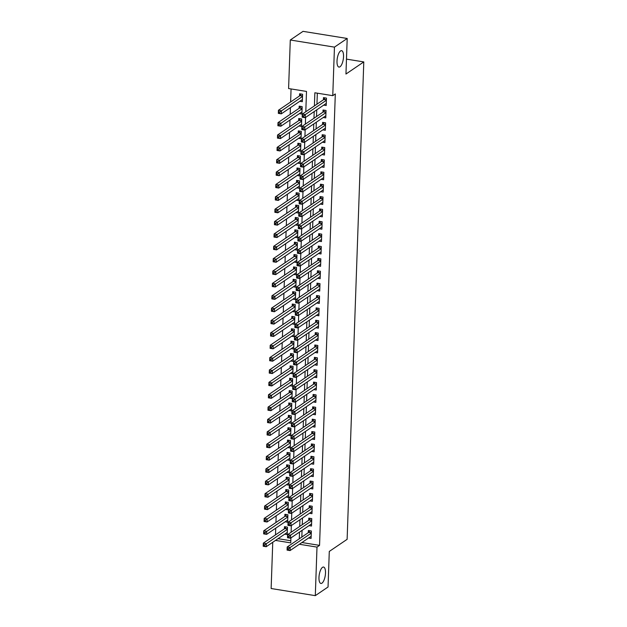 <?xml version="1.0" encoding="UTF-8"?>
<svg xmlns="http://www.w3.org/2000/svg" width="627" height="627" viewBox="0 0 627 627"><rect width="100%" height="100%" fill="white"/><g stroke="black" fill="none" stroke-linecap="round" stroke-linejoin="round"><path stroke-width="0.94" d="M339.991 66.791A8.308 3.033 -80.8 0 1 338.941 67.081A8.308 3.033 -80.8 0 1 337.099 59.753A8.308 3.033 -80.8 0 1 340.547 50.959A8.308 3.033 -80.8 0 1 341.59 50.669A8.308 3.033 -80.8 0 1 343.439 57.997A8.308 3.033 -80.8 0 1 339.991 66.791M321.957 583.165A8.308 3.033 -80.8 0 1 320.914 583.447A8.308 3.033 -80.8 0 1 319.065 576.127A8.308 3.033 -80.8 0 1 322.513 567.333A8.308 3.033 -80.8 0 1 323.556 567.043A8.308 3.033 -80.8 0 1 325.405 574.371A8.308 3.033 -80.8 0 1 321.957 583.165M305.796 111.755L306.501 91.432L288.592 88.548L290.293 40.003L303.029 31.35L347.201 38.474L345.955 74.033L363.793 61.916L347.123 539.33L329.285 551.439L328.046 586.997L315.303 595.65L271.138 588.526L272.753 542.269M291.069 88.948L290.614 101.997M290.419 107.656L290.183 114.365M289.987 120.023L289.752 126.732M289.556 132.391L289.321 139.1M289.118 144.759L288.89 151.468M288.686 157.126L288.451 163.835M288.255 169.494L288.02 176.203M287.824 181.861L287.589 188.57M287.393 194.237L287.158 200.938M286.962 206.604L286.727 213.305M286.531 218.972L286.296 225.673M286.1 231.339L285.865 238.048M285.669 243.707L285.434 250.416M285.23 256.075L285.003 262.784M284.799 268.442L284.564 275.151M284.368 280.81L284.133 287.519M283.937 293.177L283.702 299.886M283.506 305.545L283.271 312.254M283.075 317.913L282.84 324.621M282.644 330.28L282.409 336.989M282.213 342.648L281.978 349.357M281.782 355.015L281.547 361.724M281.343 367.383L281.115 374.092M280.912 379.758L280.677 386.459M280.481 392.126L280.245 398.827M280.05 404.493L279.814 411.194M279.618 416.861L279.383 423.57M279.187 429.229L278.952 435.937M278.756 441.596L278.521 448.305M278.325 453.964L278.09 460.673M277.894 466.331L277.659 473.04M277.463 478.699L277.228 485.408M277.024 491.066L276.797 497.775M276.593 503.434L276.358 510.143M276.162 515.802L275.927 522.51M275.731 528.169L275.496 534.878M323.689 105.124L326.205 105.532L326.463 98.11L323.477 97.624L323.407 99.795M323.258 117.492L325.774 117.9L326.032 110.477L323.046 109.999L322.968 112.162M322.827 129.86L325.342 130.267L325.601 122.845L322.615 122.367L322.537 124.53M322.396 142.227L324.911 142.635L325.17 135.213L322.184 134.734L322.106 136.898M321.964 154.595L324.472 155.002L324.731 147.58L321.753 147.102L321.675 149.265M321.526 166.962L324.041 167.37L324.3 159.948L321.322 159.47L321.243 161.633M321.095 179.33L323.61 179.737L323.869 172.315L320.891 171.837L320.812 174M320.663 191.697L323.179 192.105L323.438 184.683L320.452 184.205L320.381 186.368M320.232 204.073L322.748 204.473L323.007 197.05L320.021 196.572L319.95 198.735M319.801 216.44L322.317 216.84L322.576 209.426L319.59 208.94L319.519 211.103M319.37 228.808L321.886 229.208L322.145 221.793L319.159 221.307L319.08 223.471M318.939 241.176L321.455 241.575L321.714 234.161L318.728 233.675L318.649 235.838M318.508 253.543L321.024 253.951L321.283 246.529L318.297 246.043L318.218 248.206M318.077 265.911L320.585 266.318L320.852 258.896L317.865 258.41L317.787 260.581M317.646 278.278L320.154 278.686L320.413 271.264L317.434 270.778L317.356 272.949M317.207 290.646L319.723 291.053L319.982 283.631L317.003 283.153L316.925 285.316M316.776 303.013L319.292 303.421L319.551 295.999L316.564 295.521L316.494 297.684M316.345 315.381L318.861 315.789L319.119 308.366L316.133 307.888L316.063 310.051M315.914 327.749L318.43 328.156L318.688 320.734L315.702 320.256L315.632 322.419M315.483 340.116L317.999 340.524L318.257 333.102L315.271 332.623L315.193 334.787M315.052 352.484L317.568 352.891L317.826 345.469L314.84 344.991L314.762 347.154M314.621 364.851L317.137 365.259L317.395 357.837L314.409 357.359L314.331 359.522M314.19 377.219L316.706 377.626L316.964 370.204L313.978 369.726L313.9 371.889M313.759 389.594L316.267 389.994L316.525 382.572L313.547 382.094L313.469 384.257M313.32 401.962L315.836 402.362L316.094 394.947L313.116 394.461L313.038 396.625M312.889 414.329L315.405 414.729L315.663 407.315L312.677 406.829L312.607 408.992M312.458 426.697L314.973 427.097L315.232 419.682L312.246 419.197L312.175 421.36M312.027 439.065L314.542 439.472L314.801 432.05L311.815 431.564L311.744 433.727M311.595 451.432L314.111 451.84L314.37 444.418L311.384 443.932L311.313 446.103M311.164 463.8L313.68 464.207L313.939 456.785L310.953 456.299L310.874 458.47M310.733 476.167L313.249 476.575L313.508 469.153L310.522 468.675L310.443 470.838M310.302 488.535L312.818 488.942L313.077 481.52L310.091 481.042L310.012 483.205M309.871 500.902L312.379 501.31L312.638 493.888L309.66 493.41L309.581 495.573M309.432 513.27L311.948 513.678L312.207 506.255L309.229 505.777L309.15 507.941M309.001 525.638L311.517 526.045L311.776 518.623L308.797 518.145L308.719 520.308M284.697 534.157L287.213 534.565L287.472 527.142L284.486 526.664L284.415 528.827M285.128 521.789L287.644 522.197L287.903 514.775L284.917 514.297L284.846 516.46M285.559 509.422L288.075 509.829L288.334 502.407L285.348 501.921L285.277 504.092M285.99 497.054L288.506 497.462L288.765 490.04L285.787 489.554L285.708 491.725M286.429 484.687L288.937 485.094L289.196 477.672L286.218 477.186L286.139 479.357M286.86 472.319L289.376 472.727L289.635 465.305L286.649 464.819L286.57 466.982M287.291 459.952L289.807 460.351L290.066 452.937L287.08 452.451L287.001 454.614M287.722 447.584L290.238 447.984L290.497 440.569L287.511 440.083L287.432 442.247M288.154 435.216L290.669 435.616L290.928 428.194L287.942 427.716L287.864 429.879M288.585 422.849L291.1 423.249L291.359 415.826L288.373 415.348L288.302 417.511M289.016 410.473L291.531 410.881L291.79 403.459L288.804 402.981L288.733 405.144M289.447 398.106L291.963 398.513L292.221 391.091L289.235 390.613L289.165 392.776M289.878 385.738L292.394 386.146L292.652 378.724L289.674 378.246L289.596 380.409M290.317 373.371L292.825 373.778L293.083 366.356L290.105 365.878L290.027 368.041M290.748 361.003L293.256 361.411L293.522 353.989L290.536 353.51L290.458 355.674M291.179 348.636L293.695 349.043L293.953 341.621L290.967 341.143L290.889 343.306M291.61 336.268L294.126 336.675L294.384 329.253L291.398 328.775L291.32 330.938M292.041 323.9L294.557 324.308L294.815 316.886L291.829 316.4L291.751 318.571M292.472 311.533L294.988 311.94L295.246 304.518L292.26 304.032L292.19 306.203M292.903 299.165L295.419 299.573L295.678 292.151L292.691 291.665L292.621 293.828M293.334 286.798L295.85 287.205L296.109 279.783L293.123 279.297L293.052 281.46M293.765 274.43L296.281 274.83L296.54 267.415L293.561 266.93L293.483 269.093M294.196 262.062L296.712 262.462L296.971 255.048L293.992 254.562L293.914 256.725M294.635 249.695L297.143 250.095L297.402 242.673L294.424 242.194L294.345 244.358M295.066 237.327L297.582 237.727L297.841 230.305L294.855 229.827L294.776 231.99M295.497 224.952L298.013 225.359L298.272 217.937L295.286 217.459L295.207 219.622M295.928 212.584L298.444 212.992L298.703 205.57L295.717 205.092L295.638 207.255M296.359 200.217L298.875 200.624L299.134 193.202L296.148 192.724L296.077 194.887M296.79 187.849L299.306 188.257L299.565 180.835L296.579 180.357L296.508 182.52M297.222 175.482L299.737 175.889L299.996 168.467L297.01 167.989L296.939 170.152M297.653 163.114L300.168 163.522L300.427 156.099L297.441 155.621L297.37 157.785M298.084 150.746L300.599 151.154L300.858 143.732L297.88 143.254L297.801 145.417M298.523 138.379L301.031 138.786L301.289 131.364L298.311 130.878L298.233 133.049M298.954 126.011L301.469 126.419L301.728 118.997L298.742 118.511L298.664 120.682M299.385 113.644L301.9 114.051L302.159 106.629L299.173 106.143L299.095 108.306M278.035 538.679L290.81 540.74M299.816 101.276L302.332 101.684L302.59 94.262L299.604 93.776L299.526 95.939M301.908 542.527L319.551 545.372L335.312 93.94L332.765 95.672L314.856 92.78L314.401 105.908M317.333 93.18L316.948 104.176M316.753 109.835L316.517 116.544M316.322 122.202L316.086 128.911M315.883 134.57L315.655 141.279M315.452 146.937L315.216 153.646M315.02 159.313L314.785 166.014M314.589 171.68L314.354 178.381M314.158 184.048L313.923 190.749M313.727 196.416L313.492 203.124M313.296 208.783L313.061 215.492M312.865 221.151L312.63 227.86M312.434 233.518L312.199 240.227M311.995 245.886L311.768 252.595M311.564 258.253L311.329 264.962M311.133 270.621L310.898 277.33M310.702 282.989L310.467 289.698M310.271 295.356L310.036 302.065M309.84 307.724L309.605 314.433M309.409 320.091L309.174 326.8M308.978 332.459L308.743 339.168M308.547 344.834L308.312 351.535M308.116 357.202L307.881 363.903M307.677 369.569L307.449 376.271M307.246 381.937L307.011 388.646M306.815 394.305L306.579 401.014M306.384 406.672L306.148 413.381M305.952 419.04L305.717 425.749M305.521 431.407L305.286 438.116M305.09 443.775L304.855 450.484M304.659 456.142L304.424 462.851M304.228 468.51L303.993 475.219M303.789 480.878L303.562 487.587M303.358 493.245L303.123 499.954M302.927 505.613L302.692 512.322M302.496 517.98L302.261 524.689M302.065 530.356L301.83 537.057M308.57 538.005L311.086 538.413L311.345 530.991L308.359 530.513L308.288 532.676M363.793 61.916L346.48 59.126M347.201 38.474L334.457 47.127L332.765 95.672M290.293 40.003L334.457 47.127M319.551 545.372L316.996 547.105L315.303 595.65M299.361 544.26L316.996 547.105M314.205 111.567L313.97 118.276M313.766 123.934L313.539 130.643M313.335 136.302L313.1 143.011M312.904 148.67L312.669 155.378M312.473 161.037L312.238 167.746M312.042 173.405L311.807 180.114M311.611 185.772L311.376 192.481M311.18 198.14L310.945 204.849M310.749 210.515L310.514 217.216M310.318 222.883L310.083 229.584M309.879 235.25L309.652 241.951M309.448 247.618L309.213 254.327M309.017 259.986L308.782 266.694M308.586 272.353L308.351 279.062M308.155 284.721L307.92 291.43M307.724 297.088L307.489 303.797M307.293 309.456L307.058 316.165M306.862 321.823L306.627 328.532M306.431 334.191L306.195 340.9M305.992 346.559L305.764 353.267M305.561 358.926L305.325 365.635M305.13 371.294L304.894 378.003M304.698 383.669L304.463 390.37M304.267 396.037L304.032 402.738M303.836 408.404L303.601 415.105M303.405 420.772L303.17 427.481M302.974 433.139L302.739 439.848M302.543 445.507L302.308 452.216M302.112 457.875L301.877 464.583M301.673 470.242L301.446 476.951M301.242 482.61L301.007 489.319M300.811 494.977L300.576 501.686M300.38 507.345L300.145 514.054M299.949 519.712L299.714 526.421M299.518 532.08L299.283 538.789M275.488 540.411L290.74 542.872L290.912 537.927M291.108 532.268L291.343 525.559M291.539 519.901L291.774 513.192M291.97 507.533L292.206 500.824M292.401 495.165L292.637 488.457M292.833 482.798L293.068 476.089M293.264 470.422L293.499 463.721M293.702 458.055L293.93 451.354M294.134 445.687L294.369 438.986M294.565 433.32L294.8 426.611M294.996 420.952L295.231 414.243M295.427 408.585L295.662 401.876M295.858 396.217L296.093 389.508M296.289 383.849L296.524 377.14M296.72 371.482L296.955 364.773M297.151 359.114L297.386 352.405M297.59 346.747L297.817 340.038M298.021 334.379L298.256 327.67M298.452 322.012L298.687 315.303M298.883 309.644L299.118 302.935M299.314 297.276L299.549 290.567M299.745 284.901L299.98 278.2M300.176 272.533L300.411 265.832M300.607 260.166L300.842 253.465M301.038 247.798L301.273 241.089M301.469 235.431L301.705 228.722M301.908 223.063L302.136 216.354M302.339 210.696L302.575 203.987M302.77 198.328L303.006 191.619M303.202 185.96L303.437 179.251M303.633 173.593L303.868 166.884M304.064 161.225L304.299 154.516M304.495 148.858L304.73 142.149M304.926 136.49L305.161 129.781M305.357 124.122L305.592 117.414M288.585 548.719L287.385 548.523L287.346 549.761L288.538 549.957L288.585 548.719L290.168 547.489L290.066 550.577L287.08 550.098L287.19 547.003L290.168 547.489L311.274 533.154M311.164 536.25L290.066 550.577L288.538 549.957M287.385 548.523L287.19 547.003L308.696 532.401A1.301 0.47 99.2 0 0 308.884 532.182L309.785 530.74M264.665 546.101L264.704 544.871L263.512 544.675L263.473 545.913L266.193 546.728L263.207 546.242L263.316 543.154L266.295 543.633L266.193 546.728L287.291 532.401M285.912 526.892L285.011 528.334A1.301 0.47 -80.8 0 1 284.823 528.545L263.316 543.154L263.512 544.675M287.393 529.306L264.704 544.871M289.016 536.351L287.817 536.156L287.777 537.394L288.969 537.59L289.016 536.351L290.607 535.113L290.497 538.209L287.511 537.731L287.621 534.635L290.607 535.113L311.705 520.786M311.595 523.882L290.497 538.209L288.969 537.59M287.817 536.156L287.621 534.635L309.127 520.034A1.301 0.47 99.2 0 0 309.323 519.814L310.216 518.372M289.447 523.984L288.248 523.788L288.208 525.026L289.4 525.222L289.447 523.984L291.038 522.746L290.928 525.841L287.942 525.355L288.052 522.267L291.038 522.746L312.136 508.419M312.027 511.514L290.928 525.841L289.4 525.222M288.248 523.788L288.052 522.267L309.558 507.666A1.301 0.47 99.2 0 0 309.754 507.447L310.647 506.005M289.878 511.616L288.686 511.42L288.639 512.659L289.831 512.847L289.878 511.616L291.469 510.378L291.359 513.474L288.373 512.988L288.483 509.9L291.469 510.378L312.567 496.051M312.458 499.147L291.359 513.474L289.831 512.847M288.686 511.42L288.483 509.9L309.989 495.291A1.301 0.47 99.2 0 0 310.185 495.079L311.078 493.637M290.309 499.249L289.118 499.053L289.071 500.291L290.27 500.479L290.309 499.249L291.9 498.01L291.79 501.106L288.804 500.62L288.914 497.532L291.9 498.01L312.998 483.683M312.889 486.779L291.79 501.106L290.27 500.479M289.118 499.053L288.914 497.532L310.42 482.923A1.301 0.47 99.2 0 0 310.616 482.712L311.517 481.27M265.096 533.734L265.143 532.503L263.943 532.307L263.904 533.546L266.624 534.361L263.638 533.875L263.748 530.787L266.726 531.265L266.624 534.361L287.722 520.034M286.343 514.524L285.442 515.958A1.301 0.47 -80.8 0 1 285.254 516.178L263.748 530.787L263.943 532.307M287.824 516.938L265.143 532.503M265.527 521.366L265.574 520.128L264.375 519.94L264.335 521.178L267.055 521.993L264.069 521.507L264.179 518.419L267.165 518.897L267.055 521.993L288.154 507.666M286.774 502.156L285.881 503.591A1.301 0.47 -80.8 0 1 285.685 503.81L264.179 518.419L264.375 519.94M288.263 504.57L265.574 520.128M265.958 508.999L266.005 507.76L264.806 507.572L264.766 508.81L267.486 509.626L264.5 509.14L264.61 506.052L267.596 506.53L267.486 509.626L288.585 495.291M287.205 489.789L286.312 491.223A1.301 0.47 -80.8 0 1 286.116 491.443L264.61 506.052L264.806 507.572M288.694 492.203L266.005 507.76M266.389 496.631L266.436 495.393L265.245 495.205L265.197 496.443L267.917 497.258L264.931 496.772L265.041 493.684L268.027 494.162L267.917 497.258L289.016 482.923M287.636 477.421L286.743 478.856A1.301 0.47 -80.8 0 1 286.547 479.075L265.041 493.684L265.245 495.205M289.125 479.835L266.436 495.393M290.74 486.881L289.549 486.685L289.502 487.924L290.701 488.112L290.74 486.881L292.331 485.643L292.221 488.739L289.235 488.253L289.345 485.165L292.331 485.643L313.429 471.316M313.32 474.412L292.221 488.739L290.701 488.112M289.549 486.685L289.345 485.165L310.851 470.556A1.301 0.47 99.2 0 0 311.047 470.336L311.948 468.902M266.82 484.263L266.867 483.025L265.676 482.837L265.629 484.075L268.348 484.883L265.362 484.405L265.472 481.317L268.458 481.795L268.348 484.883L289.447 470.556M288.075 465.054L287.174 466.488A1.301 0.47 -80.8 0 1 286.978 466.707L265.472 481.317L265.676 482.837M289.556 467.468L266.867 483.025M291.171 474.506L289.98 474.318L289.933 475.556L291.132 475.744L291.171 474.506L292.762 473.275L292.652 476.371L289.674 475.885L289.776 472.797L292.762 473.275L313.861 458.948M313.751 462.044L292.652 476.371L291.132 475.744M289.98 474.318L289.776 472.797L311.282 458.188A1.301 0.47 99.2 0 0 311.478 457.969L312.379 456.534M267.259 471.896L267.298 470.658L266.107 470.469L266.06 471.7L268.779 472.515L265.793 472.037L265.903 468.941L268.889 469.427L268.779 472.515L289.878 458.188M288.506 452.686L287.605 454.12A1.301 0.47 -80.8 0 1 287.409 454.34L265.903 468.941L266.107 470.469M289.987 455.1L267.298 470.658M291.602 462.138L290.411 461.95L290.372 463.188L291.563 463.377L291.602 462.138L293.193 460.908L293.083 464.004L290.105 463.518L290.207 460.43L293.193 460.908L314.292 446.581M314.19 449.669L293.083 464.004L291.563 463.377M290.411 461.95L290.207 460.43L311.721 445.821A1.301 0.47 99.2 0 0 311.909 445.601L312.81 444.167M267.69 459.528L267.729 458.29L266.538 458.102L266.491 459.332L269.21 460.147L266.232 459.669L266.334 456.574L269.32 457.059L269.21 460.147L290.309 445.821M288.937 440.311L288.036 441.753A1.301 0.47 -80.8 0 1 287.84 441.972L266.334 456.574L266.538 458.102M290.419 442.733L267.729 458.29M292.033 449.771L290.842 449.583L290.803 450.821L291.994 451.009L292.033 449.771L293.624 448.54L293.522 451.628L290.536 451.15L290.646 448.062L293.624 448.54L314.723 434.213M314.621 437.301L293.522 451.628L291.994 451.009M290.842 449.583L290.646 448.062L312.152 433.453A1.301 0.47 99.2 0 0 312.34 433.233L313.241 431.799M268.121 447.161L268.16 445.922L266.969 445.734L266.922 446.965L269.641 447.78L266.663 447.302L266.765 444.206L269.751 444.692L269.641 447.78L290.74 433.453M289.368 427.943L288.467 429.385A1.301 0.47 -80.8 0 1 288.271 429.605L266.765 444.206L266.969 445.734M290.85 430.365L268.16 445.922M292.472 437.403L291.273 437.215L291.234 438.445L292.425 438.641L292.472 437.403L294.055 436.173L293.953 439.261L290.967 438.782L291.077 435.694L294.055 436.173L315.154 421.846M315.052 424.934L293.953 439.261L292.425 438.641M291.273 437.215L291.077 435.694L312.583 421.085A1.301 0.47 99.2 0 0 312.771 420.866L313.672 419.432M292.903 425.035L291.704 424.847L291.665 426.078L292.856 426.274L292.903 425.035L294.494 423.805L294.384 426.893L291.398 426.415L291.508 423.319L294.494 423.805L315.593 409.478M315.483 412.566L294.384 426.893L292.856 426.274M291.704 424.847L291.508 423.319L313.014 408.718A1.301 0.47 99.2 0 0 313.21 408.498L314.103 407.056M293.334 412.668L292.135 412.48L292.096 413.71L293.287 413.906L293.334 412.668L294.925 411.437L294.815 414.525L291.829 414.047L291.939 410.951L294.925 411.437L316.024 397.11M315.914 400.198L294.815 414.525L293.287 413.906M292.135 412.48L291.939 410.951L313.445 396.35A1.301 0.47 99.2 0 0 313.641 396.131L314.535 394.689M293.765 400.3L292.574 400.104L292.527 401.343L293.718 401.539L293.765 400.3L295.356 399.07L295.246 402.158L292.26 401.68L292.37 398.584L295.356 399.07L316.455 384.743M316.345 387.831L295.246 402.158L293.718 401.539M292.574 400.104L292.37 398.584L313.876 383.983A1.301 0.47 99.2 0 0 314.072 383.763L314.966 382.321M294.196 387.933L293.005 387.737L292.958 388.975L294.149 389.171L294.196 387.933L295.787 386.702L295.678 389.79L292.691 389.312L292.801 386.216L295.787 386.702L316.886 372.375M316.776 375.463L295.678 389.79L294.149 389.171M293.005 387.737L292.801 386.216L314.307 371.615A1.301 0.47 99.2 0 0 314.503 371.396L315.405 369.954M294.627 375.565L293.436 375.369L293.389 376.608L294.588 376.803L294.627 375.565L296.218 374.335L296.109 377.423L293.123 376.945L293.232 373.849L296.218 374.335L317.317 360M317.207 363.096L296.109 377.423L294.588 376.803M293.436 375.369L293.232 373.849L314.738 359.247A1.301 0.47 99.2 0 0 314.934 359.028L315.836 357.586M295.058 363.198L293.867 363.002L293.82 364.24L295.019 364.436L295.058 363.198L296.649 361.967L296.54 365.055L293.561 364.577L293.663 361.481L296.649 361.967L317.748 347.632M317.638 350.728L296.54 365.055L295.019 364.436M293.867 363.002L293.663 361.481L315.169 346.88A1.301 0.47 99.2 0 0 315.365 346.66L316.267 345.218M295.489 350.83L294.298 350.634L294.251 351.872L295.45 352.068L295.489 350.83L297.08 349.592L296.971 352.688L293.992 352.209L294.094 349.114L297.08 349.592L318.179 335.265M318.069 338.361L296.971 352.688L295.45 352.068M294.298 350.634L294.094 349.114L315.6 334.512A1.301 0.47 99.2 0 0 315.796 334.293L316.698 332.851M295.92 338.462L294.729 338.267L294.69 339.505L295.881 339.701L295.92 338.462L297.512 337.224L297.41 340.32L294.424 339.834L294.533 336.746L297.512 337.224L318.61 322.897M318.508 325.993L297.41 340.32L295.881 339.701M294.729 338.267L294.533 336.746L316.039 322.145A1.301 0.47 99.2 0 0 316.227 321.925L317.129 320.483M296.359 326.095L295.16 325.899L295.121 327.137L296.312 327.325L296.359 326.095L297.943 324.857L297.841 327.952L294.855 327.466L294.964 324.378L297.943 324.857L319.041 310.53M318.939 313.625L297.841 327.952L296.312 327.325M295.16 325.899L294.964 324.378L316.47 309.769A1.301 0.47 99.2 0 0 316.659 309.558L317.56 308.116M296.79 313.727L295.591 313.531L295.552 314.77L296.743 314.958L296.79 313.727L298.381 312.489L298.272 315.585L295.286 315.099L295.395 312.011L298.381 312.489L319.48 298.162M319.37 301.258L298.272 315.585L296.743 314.958M295.591 313.531L295.395 312.011L316.901 297.402A1.301 0.47 99.2 0 0 317.09 297.19L317.991 295.748M297.222 301.36L296.022 301.164L295.983 302.402L297.174 302.59L297.222 301.36L298.813 300.121L298.703 303.217L295.717 302.731L295.826 299.643L298.813 300.121L319.911 285.794M319.801 288.89L298.703 303.217L297.174 302.59M296.022 301.164L295.826 299.643L317.333 285.034A1.301 0.47 99.2 0 0 317.528 284.815L318.422 283.38M268.552 434.793L268.591 433.555L267.4 433.359L267.361 434.597L270.08 435.412L267.094 434.934L267.204 431.838L270.182 432.324L270.08 435.412L291.179 421.085M289.799 415.576L288.898 417.018A1.301 0.47 -80.8 0 1 288.71 417.237L267.204 431.838L267.4 433.359M291.281 417.997L268.591 433.555M268.983 422.426L269.03 421.187L267.831 420.991L267.792 422.23L270.511 423.045L267.525 422.567L267.635 419.471L270.613 419.957L270.511 423.045L291.61 408.718M290.23 403.208L289.329 404.65A1.301 0.47 -80.8 0 1 289.141 404.87L267.635 419.471L267.831 420.991M291.712 405.63L269.03 421.187M269.414 410.058L269.461 408.82L268.262 408.624L268.223 409.862L270.942 410.677L267.956 410.199L268.066 407.103L271.052 407.589L270.942 410.677L292.041 396.35M290.662 390.84L289.76 392.283A1.301 0.47 -80.8 0 1 289.572 392.502L268.066 407.103L268.262 408.624M292.151 393.254L269.461 408.82M269.845 397.69L269.892 396.452L268.693 396.256L268.654 397.494L271.373 398.31L268.387 397.832L268.497 394.736L271.483 395.214L271.373 398.31L292.472 383.983M291.093 378.473L290.199 379.915A1.301 0.47 -80.8 0 1 290.003 380.134L268.497 394.736L268.693 396.256M292.582 380.887L269.892 396.452M270.276 385.323L270.323 384.085L269.132 383.889L269.085 385.127L271.805 385.942L268.818 385.464L268.928 382.368L271.914 382.846L271.805 385.942L292.903 371.615M291.524 366.105L290.63 367.547A1.301 0.47 -80.8 0 1 290.434 367.767L268.928 382.368L269.132 383.889M293.013 368.519L270.323 384.085M270.707 372.947L270.754 371.717L269.563 371.521L269.516 372.759L272.236 373.574L269.249 373.089L269.359 370.001L272.345 370.479L272.236 373.574L293.334 359.247M291.963 353.738L291.061 355.18A1.301 0.47 -80.8 0 1 290.865 355.399L269.359 370.001L269.563 371.521M293.444 356.152L270.754 371.717M271.146 360.58L271.185 359.349L269.994 359.153L269.947 360.392L272.667 361.207L269.681 360.721L269.79 357.633L272.776 358.111L272.667 361.207L293.765 346.88M292.394 341.37L291.492 342.812A1.301 0.47 -80.8 0 1 291.296 343.024L269.79 357.633L269.994 359.153M293.875 343.784L271.185 359.349M271.577 348.212L271.616 346.982L270.425 346.786L270.378 348.024L273.098 348.839L270.119 348.353L270.221 345.265L273.207 345.743L273.098 348.839L294.196 334.512M292.825 329.003L291.923 330.437A1.301 0.47 -80.8 0 1 291.727 330.656L270.221 345.265L270.425 346.786M294.306 331.417L271.616 346.982M272.008 335.845L272.047 334.606L270.856 334.418L270.809 335.657L273.529 336.472L270.55 335.986L270.652 332.898L273.638 333.376L273.529 336.472L294.627 322.145M293.256 316.635L292.354 318.069A1.301 0.47 -80.8 0 1 292.158 318.289L270.652 332.898L270.856 334.418M294.737 319.049L272.047 334.606M272.439 323.477L272.479 322.239L271.287 322.051L271.248 323.289L273.96 324.104L270.982 323.618L271.091 320.53L274.07 321.008L273.96 324.104L295.066 309.769M293.687 304.267L292.785 305.702A1.301 0.47 -80.8 0 1 292.597 305.921L271.091 320.53L271.287 322.051M295.168 306.681L272.479 322.239M272.87 311.11L272.91 309.871L271.718 309.683L271.679 310.921L274.399 311.737L271.413 311.251L271.522 308.163L274.501 308.641L274.399 311.737L295.497 297.402M294.118 291.9L293.217 293.334A1.301 0.47 -80.8 0 1 293.028 293.554L271.522 308.163L271.718 309.683M295.599 294.314L272.91 309.871M273.301 298.742L273.348 297.504L272.149 297.316L272.11 298.554L274.83 299.361L271.844 298.883L271.953 295.795L274.932 296.273L274.83 299.361L295.928 285.034M294.549 279.532L293.648 280.967A1.301 0.47 -80.8 0 1 293.46 281.186L271.953 295.795L272.149 297.316M296.038 281.946L273.348 297.504M297.653 288.984L296.461 288.796L296.414 290.035L297.606 290.223L297.653 288.984L299.244 287.754L299.134 290.85L296.148 290.364L296.257 287.276L299.244 287.754L320.342 273.427M320.232 276.523L299.134 290.85L297.606 290.223M296.461 288.796L296.257 287.276L317.764 272.667A1.301 0.47 99.2 0 0 317.96 272.447L318.853 271.013M298.084 276.617L296.892 276.429L296.845 277.667L298.037 277.855L298.084 276.617L299.675 275.386L299.565 278.482L296.579 277.996L296.689 274.908L299.675 275.386L320.773 261.059M320.663 264.147L299.565 278.482L298.037 277.855M296.892 276.429L296.689 274.908L318.195 260.299A1.301 0.47 99.2 0 0 318.391 260.08L319.292 258.645M298.515 264.249L297.323 264.061L297.276 265.299L298.476 265.487L298.515 264.249L300.106 263.019L299.996 266.107L297.01 265.629L297.12 262.541L300.106 263.019L321.204 248.692M321.095 251.78L299.996 266.107L298.476 265.487M297.323 264.061L297.12 262.541L318.626 247.931A1.301 0.47 99.2 0 0 318.822 247.712L319.723 246.278M298.946 251.882L297.754 251.693L297.707 252.924L298.907 253.12L298.946 251.882L300.537 250.651L300.427 253.739L297.449 253.261L297.551 250.165L300.537 250.651L321.635 236.324M321.526 239.412L300.427 253.739L298.907 253.12M297.754 251.693L297.551 250.165L319.057 235.564A1.301 0.47 99.2 0 0 319.253 235.344L320.154 233.91M273.733 286.374L273.78 285.136L272.58 284.948L272.541 286.178L275.261 286.994L272.275 286.515L272.384 283.42L275.371 283.906L275.261 286.994L296.359 272.667M294.98 267.165L294.087 268.599A1.301 0.47 -80.8 0 1 293.891 268.818L272.384 283.42L272.58 284.948M296.469 269.579L273.78 285.136M274.164 274.007L274.211 272.769L273.011 272.58L272.972 273.811L275.692 274.626L272.706 274.148L272.816 271.052L275.802 271.538L275.692 274.626L296.79 260.299M295.411 254.789L294.518 256.231A1.301 0.47 -80.8 0 1 294.322 256.451L272.816 271.052L273.011 272.58M296.9 257.211L274.211 272.769M274.595 261.639L274.642 260.401L273.45 260.213L273.403 261.443L276.123 262.258L273.137 261.78L273.247 258.685L276.233 259.17L276.123 262.258L297.222 247.931M295.842 242.422L294.949 243.864A1.301 0.47 -80.8 0 1 294.753 244.083L273.247 258.685L273.45 260.213M297.331 244.843L274.642 260.401M275.034 249.272L275.073 248.033L273.881 247.837L273.834 249.076L276.554 249.891L273.568 249.413L273.678 246.317L276.664 246.803L276.554 249.891L297.653 235.564M296.281 230.054L295.38 231.496A1.301 0.47 -80.8 0 1 295.184 231.716L273.678 246.317L273.881 247.837M297.762 232.476L275.073 248.033M299.377 239.514L298.186 239.326L298.138 240.556L299.338 240.752L299.377 239.514L300.968 238.284L300.858 241.371L297.88 240.893L297.982 237.798L300.968 238.284L322.066 223.957M321.957 227.045L300.858 241.371L299.338 240.752M298.186 239.326L297.982 237.798L319.488 223.196A1.301 0.47 99.2 0 0 319.684 222.977L320.585 221.535M275.465 236.904L275.504 235.666L274.312 235.47L274.265 236.708L276.985 237.523L273.999 237.045L274.109 233.949L277.095 234.435L276.985 237.523L298.084 223.196M296.712 217.687L295.811 219.129A1.301 0.47 -80.8 0 1 295.615 219.348L274.109 233.949L274.312 235.47M298.193 220.101L275.504 235.666M299.808 227.146L298.617 226.958L298.577 228.189L299.769 228.385L299.808 227.146L301.399 225.916L301.289 229.004L298.311 228.526L298.421 225.43L301.399 225.916L322.497 211.589M322.396 214.677L301.289 229.004L299.769 228.385M298.617 226.958L298.421 225.43L319.927 210.829A1.301 0.47 99.2 0 0 320.115 210.609L321.016 209.167M275.896 224.537L275.935 223.298L274.744 223.102L274.697 224.341L277.416 225.156L274.438 224.678L274.54 221.582L277.526 222.068L277.416 225.156L298.515 210.829M297.143 205.319L296.242 206.761A1.301 0.47 -80.8 0 1 296.046 206.981L274.54 221.582L274.744 223.102M298.624 207.733L275.935 223.298M300.239 214.779L299.048 214.583L299.008 215.821L300.2 216.017L300.239 214.779L301.83 213.548L301.728 216.636L298.742 216.158L298.852 213.062L301.83 213.548L322.929 199.221M322.827 202.309L301.728 216.636L300.2 216.017M299.048 214.583L298.852 213.062L320.358 198.461A1.301 0.47 99.2 0 0 320.546 198.242L321.447 196.8M276.327 212.169L276.366 210.931L275.175 210.735L275.135 211.973L277.847 212.788L274.869 212.31L274.971 209.214L277.957 209.692L277.847 212.788L298.954 198.461M297.574 192.951L296.673 194.394A1.301 0.47 -80.8 0 1 296.485 194.613L274.971 209.214L275.175 210.735M299.055 195.365L276.366 210.931M300.678 202.411L299.479 202.215L299.44 203.454L300.631 203.65L300.678 202.411L302.261 201.181L302.159 204.269L299.173 203.791L299.283 200.695L302.261 201.181L323.367 186.854M323.258 189.942L302.159 204.269L300.631 203.65M299.479 202.215L299.283 200.695L320.789 186.094A1.301 0.47 99.2 0 0 320.977 185.874L321.878 184.432M276.758 199.801L276.797 198.563L275.606 198.367L275.567 199.605L278.286 200.421L275.3 199.942L275.41 196.847L278.388 197.325L278.286 200.421L299.385 186.094M298.005 180.584L297.104 182.026A1.301 0.47 -80.8 0 1 296.916 182.245L275.41 196.847L275.606 198.367M299.487 182.998L276.797 198.563M301.109 190.044L299.91 189.848L299.871 191.086L301.062 191.282L301.109 190.044L302.7 188.813L302.59 191.901L299.604 191.423L299.714 188.327L302.7 188.813L323.798 174.478M323.689 177.574L302.59 191.901L301.062 191.282M299.91 189.848L299.714 188.327L321.22 173.726A1.301 0.47 99.2 0 0 321.416 173.507L322.309 172.064M277.189 187.426L277.236 186.195L276.037 186L275.998 187.238L278.717 188.053L275.731 187.567L275.841 184.479L278.819 184.957L278.717 188.053L299.816 173.726M298.436 168.216L297.535 169.658A1.301 0.47 -80.8 0 1 297.347 169.87L275.841 184.479L276.037 186M299.918 170.63L277.236 186.195M301.54 177.676L300.341 177.48L300.302 178.719L301.493 178.914L301.54 177.676L303.131 176.438L303.021 179.534L300.035 179.056L300.145 175.96L303.131 176.438L324.23 162.111M324.12 165.207L303.021 179.534L301.493 178.914M300.341 177.48L300.145 175.96L321.651 161.358A1.301 0.47 99.2 0 0 321.847 161.139L322.74 159.697M277.62 175.058L277.667 173.828L276.468 173.632L276.429 174.87L279.148 175.685L276.162 175.199L276.272 172.111L279.258 172.59L279.148 175.685L300.247 161.358M298.867 155.849L297.974 157.291A1.301 0.47 -80.8 0 1 297.778 157.502L276.272 172.111L276.468 173.632M300.357 158.263L277.667 173.828M301.971 165.309L300.78 165.113L300.733 166.351L301.924 166.547L301.971 165.309L303.562 164.07L303.452 167.166L300.466 166.688L300.576 163.592L303.562 164.07L324.661 149.743M324.551 152.839L303.452 167.166L301.924 166.547M300.78 165.113L300.576 163.592L322.082 148.991A1.301 0.47 99.2 0 0 322.278 148.771L323.171 147.329M278.051 162.691L278.098 161.46L276.899 161.264L276.86 162.503L279.579 163.318L276.593 162.832L276.703 159.744L279.689 160.222L279.579 163.318L300.678 148.991M299.298 143.481L298.405 144.915A1.301 0.47 -80.8 0 1 298.209 145.135L276.703 159.744L276.899 161.264M300.788 145.895L278.098 161.46M302.402 152.941L301.211 152.745L301.164 153.983L302.363 154.179L302.402 152.941L303.993 151.703L303.883 154.798L300.897 154.313L301.007 151.225L303.993 151.703L325.092 137.376M324.982 140.472L303.883 154.798L302.363 154.179M301.211 152.745L301.007 151.225L322.513 136.623A1.301 0.47 99.2 0 0 322.709 136.404L323.61 134.962M278.482 150.323L278.529 149.085L277.338 148.897L277.291 150.135L280.01 150.95L277.024 150.464L277.134 147.376L280.12 147.854L280.01 150.95L301.109 136.623M299.73 131.114L298.836 132.548A1.301 0.47 -80.8 0 1 298.64 132.767L277.134 147.376L277.338 148.897M301.219 133.527L278.529 149.085M302.833 140.573L301.642 140.377L301.595 141.616L302.794 141.804L302.833 140.573L304.424 139.335L304.314 142.431L301.328 141.945L301.438 138.857L304.424 139.335L325.523 125.008M325.413 128.104L304.314 142.431L302.794 141.804M301.642 140.377L301.438 138.857L322.944 124.248A1.301 0.47 99.2 0 0 323.14 124.036L324.041 122.594M278.913 137.956L278.96 136.717L277.769 136.529L277.722 137.768L280.441 138.583L277.455 138.097L277.565 135.009L280.551 135.487L280.441 138.583L301.54 124.248M300.168 118.746L299.267 120.18A1.301 0.47 -80.8 0 1 299.071 120.4L277.565 135.009L277.769 136.529M301.65 121.16L278.96 136.717M303.264 128.206L302.073 128.01L302.026 129.248L303.225 129.436L303.264 128.206L304.855 126.967L304.746 130.063L301.767 129.577L301.869 126.489L304.855 126.967L325.954 112.641M325.844 115.736L304.746 130.063L303.225 129.436M302.073 128.01L301.869 126.489L323.375 111.88A1.301 0.47 99.2 0 0 323.571 111.669L324.472 110.227M279.352 125.588L279.391 124.35L278.2 124.162L278.153 125.4L280.872 126.215L277.886 125.729L277.996 122.641L280.982 123.119L280.872 126.215L301.971 111.88M300.599 106.378L299.698 107.813A1.301 0.47 -80.8 0 1 299.502 108.032L277.996 122.641L278.2 124.162M302.081 108.792L279.391 124.35M303.695 115.83L302.504 115.642L302.465 116.881L303.656 117.069L303.695 115.83L305.286 114.6L305.177 117.696L302.198 117.21L302.3 114.122L305.286 114.6L326.385 100.273M326.283 103.369L305.177 117.696L303.656 117.069M302.504 115.642L302.3 114.122L323.814 99.513A1.301 0.47 99.2 0 0 324.002 99.293L324.904 97.859M279.783 113.221L279.822 111.982L278.631 111.794L278.584 113.032L281.304 113.84L278.325 113.362L278.427 110.274L281.413 110.752L281.304 113.84L302.402 99.513M301.031 94.011L300.129 95.445A1.301 0.47 -80.8 0 1 299.933 95.665L278.427 110.274L278.631 111.794M302.512 96.425L279.822 111.982M311.282 532.817L308.696 532.401M311.29 532.566L308.884 532.182M285.011 528.334L287.417 528.718M284.823 528.545L287.409 528.969M311.713 520.449L309.127 520.034M311.721 520.198L309.323 519.814M312.144 508.082L309.558 507.666M312.152 507.831L309.754 507.447M312.575 495.714L309.989 495.291M312.583 495.463L310.185 495.079M313.006 483.346L310.42 482.923M313.022 483.096L310.616 482.712M285.442 515.958L287.848 516.35M285.254 516.178L287.84 516.601M285.881 503.591L288.279 503.983M285.685 503.81L288.271 504.233M286.312 491.223L288.71 491.615M286.116 491.443L288.702 491.866M286.743 478.856L289.141 479.247M286.547 479.075L289.133 479.49M313.445 470.979L310.851 470.556M313.453 470.728L311.047 470.336M287.174 466.488L289.58 466.88M286.978 466.707L289.564 467.123M313.876 458.611L311.282 458.188M313.884 458.361L311.478 457.969M287.605 454.12L290.011 454.512M287.409 454.34L290.003 454.755M314.307 446.236L311.721 445.821M314.315 445.993L311.909 445.601M288.036 441.753L290.442 442.145M287.84 441.972L290.434 442.388M314.738 433.868L312.152 433.453M314.746 433.625L312.34 433.233M288.467 429.385L290.873 429.769M288.271 429.605L290.865 430.02M315.169 421.501L312.583 421.085M315.177 421.258L312.771 420.866M315.6 409.133L313.014 408.718M315.608 408.89L313.21 408.498M316.032 396.766L313.445 396.35M316.039 396.523L313.641 396.131M316.463 384.398L313.876 383.983M316.47 384.147L314.072 383.763M316.894 372.03L314.307 371.615M316.909 371.78L314.503 371.396M317.333 359.663L314.738 359.247M317.34 359.412L314.934 359.028M317.764 347.295L315.169 346.88M317.771 347.044L315.365 346.66M318.195 334.928L315.6 334.512M318.202 334.677L315.796 334.293M318.626 322.56L316.039 322.145M318.634 322.309L316.227 321.925M319.057 310.193L316.47 309.769M319.065 309.942L316.659 309.558M319.488 297.825L316.901 297.402M319.496 297.574L317.09 297.19M319.919 285.457L317.333 285.034M319.927 285.207L317.528 284.815M288.898 417.018L291.304 417.402M288.71 417.237L291.296 417.653M289.329 404.65L291.735 405.034M289.141 404.87L291.727 405.285M289.76 392.283L292.166 392.667M289.572 392.502L292.158 392.917M290.199 379.915L292.597 380.299M290.003 380.134L292.59 380.55M290.63 367.547L293.028 367.931M290.434 367.767L293.021 368.182M291.061 355.18L293.467 355.564M290.865 355.399L293.452 355.815M291.492 342.812L293.898 343.196M291.296 343.024L293.891 343.447M291.923 330.437L294.329 330.829M291.727 330.656L294.322 331.08M292.354 318.069L294.761 318.461M292.158 318.289L294.753 318.712M292.785 305.702L295.192 306.094M292.597 305.921L295.184 306.337M293.217 293.334L295.623 293.726M293.028 293.554L295.615 293.969M293.648 280.967L296.054 281.358M293.46 281.186L296.046 281.601M320.35 273.09L317.764 272.667M320.358 272.839L317.96 272.447M320.781 260.714L318.195 260.299M320.797 260.471L318.391 260.08M321.22 248.347L318.626 247.931M321.228 248.104L318.822 247.712M321.651 235.979L319.057 235.564M321.659 235.736L319.253 235.344M294.087 268.599L296.485 268.991M293.891 268.818L296.477 269.234M294.518 256.231L296.916 256.623M294.322 256.451L296.908 256.866M294.949 243.864L297.347 244.248M294.753 244.083L297.339 244.499M295.38 231.496L297.786 231.88M295.184 231.716L297.77 232.131M322.082 223.612L319.488 223.196M322.09 223.369L319.684 222.977M295.811 219.129L298.217 219.513M295.615 219.348L298.209 219.763M322.513 211.244L319.927 210.829M322.521 211.001L320.115 210.609M296.242 206.761L298.648 207.145M296.046 206.981L298.64 207.396M322.944 198.877L320.358 198.461M322.952 198.626L320.546 198.242M296.673 194.394L299.079 194.778M296.485 194.613L299.071 195.028M323.375 186.509L320.789 186.094M323.383 186.258L320.977 185.874M297.104 182.026L299.51 182.41M296.916 182.245L299.502 182.661M323.806 174.141L321.22 173.726M323.814 173.891L321.416 173.507M297.535 169.658L299.941 170.042M297.347 169.87L299.933 170.293M324.237 161.774L321.651 161.358M324.245 161.523L321.847 161.139M297.974 157.291L300.372 157.675M297.778 157.502L300.364 157.926M324.668 149.406L322.082 148.991M324.676 149.155L322.278 148.771M298.405 144.915L300.803 145.307M298.209 145.135L300.795 145.558M325.099 137.039L322.513 136.623M325.115 136.788L322.709 136.404M298.836 132.548L301.234 132.94M298.64 132.767L301.226 133.19M325.538 124.671L322.944 124.248M325.546 124.42L323.14 124.036M299.267 120.18L301.673 120.572M299.071 120.4L301.658 120.815M325.969 112.304L323.375 111.88M325.977 112.053L323.571 111.669M299.698 107.813L302.104 108.205M299.502 108.032L302.096 108.447M326.401 99.936L323.814 99.513M326.408 99.685L324.002 99.293M300.129 95.445L302.535 95.837M299.933 95.665L302.527 96.08"/></g></svg>
